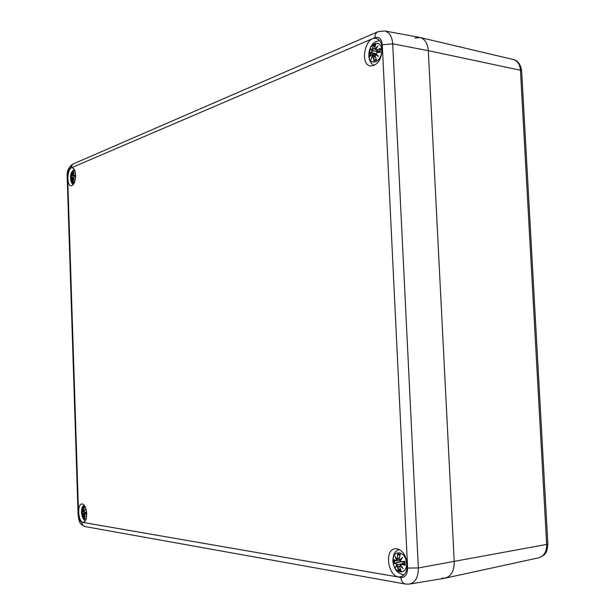 <?xml version="1.0" encoding="UTF-8"?>
<svg xmlns="http://www.w3.org/2000/svg" width="615" height="615" viewBox="0 0 615 615"><rect width="100%" height="100%" fill="white"/><g stroke="black" fill="none" stroke-linecap="round" stroke-linejoin="round"><path stroke-width="0.92" d="M414.864 38.03L420.183 37.523C424.98 39.006 427.686 43.388 428.301 50.668L454.224 561.672C454.254 570.751 451.279 576.232 445.306 578.131L441.916 578.2M86.707 513.71C86.684 518.745 85.593 521.589 83.432 522.258C78.313 523.265 76.706 504.023 81.88 503.9C84.57 504.323 86.185 507.598 86.707 513.71M407.23 564.216C407.245 571.266 405.008 575.448 400.526 576.755C388.841 579.491 383.23 549.971 395.114 548.695C401.772 548.957 405.808 554.13 407.23 564.216M382.269 48.523C381.531 59.601 377.61 65.428 370.499 66.005C359.329 64.636 365.195 35.701 376.165 38.507C379.77 39.514 381.8 42.858 382.269 48.523M75.622 175.198C75.437 181.64 73.946 185.184 71.148 185.822C66.12 185.838 67.289 166.957 72.278 167.81C74.223 168.295 75.338 170.755 75.622 175.198M382.276 44.81L407.607 568.083C407.468 574.464 405.239 577.593 400.918 577.477C401.28 581.206 402.794 583.404 405.454 584.066L409.521 584.089L444.86 578.215C451.102 576.547 454.224 571.028 454.224 561.672L428.301 50.668C427.648 43.142 424.804 38.737 419.791 37.438L384.675 30.935L377.894 31.734C375.903 32.672 374.927 34.632 374.973 37.638C379.117 36.47 381.554 38.86 382.276 44.81L392.693 43.826C392.078 36.462 389.403 32.172 384.675 30.935M380.324 49.331L382.238 48.016M368.931 55.281C368.254 43.442 381.131 37.922 381.7 50.03C382.299 62.13 369.384 67.227 368.931 55.281M371.452 54.82L369.63 56.68L371.452 54.82L372.144 55.296L371.383 59.301L372.675 55.827L373.336 56.711L373.974 61.062L376.534 60.024L375.089 56.003L375.496 54.674L378.525 56.403L375.965 53.728L376.741 52.644L380.354 52.283L380.17 48.47L376.611 50.038L375.757 49.531L378.01 45.771L375.227 49L374.712 48.147L375.765 44.119L373.213 45.195L372.398 50.176L370.876 48.754L371.944 51.114L371.329 52.229L369.454 52.905L376.111 54.058M372.144 55.296L371.491 54.681L371.867 54.543L375.25 54.781M369.769 56.426L371.452 54.758M371.383 59.301L371.775 58.079M373.336 56.711L372.675 55.827M372.728 55.658L374.989 55.781M376.196 59.386L374.45 60.147L373.974 61.062M372.413 55.304L373.42 55.665M375.542 54.535L375.042 56.057L376.534 60.024M375.496 54.674L376.503 54.489M375.596 54.481L377.641 55.673M378.525 56.403L375.896 53.82L376.818 52.483M376.741 52.644L380.024 52.16L376.841 52.483L375.896 53.805M376.611 50.038L379.862 48.854M375.757 49.531L376.203 50.322L380.024 51.222M378.01 45.771L375.742 49.531M374.689 48.408L375.227 49M375.081 49.215L374.658 48.178L375.765 44.119M375.811 49.315L375.396 49.223M372.959 48.877L373.213 45.195M372.398 50.176L373.213 48.846L374.85 49.069M371.329 52.229L371.944 51.114M372.49 50.407L370.876 48.754M373.397 45.587L374.966 46.778M372.513 50.422L378.825 52.267M379.547 51.391L378.817 52.237M373.705 50.93L372.206 51.037L371.368 49.408M74.453 182.54C72.355 184.231 71.063 182.755 70.571 178.112C71.071 171.731 72.601 169.571 75.145 171.639M75.307 175.067L73.477 175.544L73.054 175.137L74.323 172.761L72.839 174.737L73.408 171.424L72.293 171.9L71.609 175.252L71.209 174.06L71.409 175.829L70.656 176.643L73.639 177.151M71.225 178.219L70.733 179.157L71.225 178.219L71.501 178.611L71.432 181.079L71.732 179.011L72.639 182.447L73.754 181.994L72.962 178.504L74.553 179.811L73.162 177.927L73.531 177.266L75.376 177.128M71.394 178.058L73.193 178.035M71.501 178.611L71.401 178.058M71.432 181.079L71.471 180.556M72.047 179.642L71.732 179.011M71.794 178.888L72.762 178.873M73.562 181.586L72.639 182.447M71.548 179.864L71.64 178.619L72.647 178.873M72.755 178.927L71.878 178.888M72.962 178.504L72.824 179.365M73.754 181.994L72.801 179.357M74.553 179.811L73.162 177.927M73.477 175.544L75.199 174.929M74.323 172.761L73.093 175.144M73.162 175.467L75.284 175.975M73.147 174.929L72.632 174.122L73.362 171.524M73.154 174.906L73.762 173.676M71.878 174.437L72.293 171.9M71.609 175.252L72.608 174.452M71.171 176.497L71.409 175.829M71.302 174.483L71.209 174.06M72.378 172.169L72.993 172.631M71.701 175.406L74.869 175.982M72.747 175.636L71.571 175.782M393.085 561.303C392.362 548.78 405.931 550.679 406.53 563.409C407.168 576.155 393.554 573.787 393.085 561.303M401.234 561.633L404.939 561.303L401.234 561.633L400.334 560.688L402.679 557.451L399.773 559.827L399.227 558.581L400.304 554.261L397.605 553.861L397.382 558.297L396.798 559.373L395.153 556.314L396.314 560.065L395.66 560.765L393.646 559.55L395.691 560.888M400.918 561.718L393.831 563.517L395.791 563.486L396.521 564.462L395.683 567.407L397.082 565.316L398.405 570.551L401.103 570.997L399.619 566.838L400.058 565.8L403.217 568.637L400.55 565.108L401.364 564.37L405.131 565.316L404.616 561.533M395.791 563.486L394.146 563.309M396.521 564.462L395.906 563.271L400.98 561.749M395.683 567.407L397.075 565.177M397.782 566.546L397.082 565.316M400.173 568.729L398.405 570.551M396.122 566.515L396.775 564.509L398.351 564.639L403.678 563.355M402.487 561.749L403.463 563.294M398.351 564.639L397.167 565.07M401.103 570.997L399.573 566.83L400.019 565.585L399.581 566.646M400.058 565.8L400.665 565.385M403.217 568.637L400.55 565.108M400.526 565.1L401.057 564.147L404.755 563.025M401.364 564.37L400.48 565.1M400.211 565.562L400.703 565.439M400.265 560.642L401.334 561.81L400.265 560.626L401.926 558.266L400.273 560.603M401.334 561.81L404.585 561.641L401.334 561.81M402.679 557.451L401.926 558.266M400.673 560.011L399.773 559.827M399.911 560.027L399.173 558.543L399.919 560.027L401.826 558.397M400.157 554.515L399.22 558.535L400.304 554.261M397.382 558.297L397.605 553.861M396.798 559.373L397.644 558.297L399.273 558.028M395.66 560.765L395.991 560.988L396.314 560.065M400.28 560.765L395.999 560.988L393.846 559.804M396.79 559.412L395.153 556.314M397.805 554.376L399.881 555.476M397.021 559.558L399.25 559.404M397.89 559.512L396.59 560.019M86.315 518.184C83.901 520.513 82.279 518.599 81.434 512.426C81.695 507.167 83.01 505.438 85.385 507.237M82.072 511.918L81.526 511.242L82.233 512.057L82.103 509.051L82.625 511.088L83.309 507.706L82.533 510.957M83.225 507.375L84.378 507.544L83.586 510.342L83.901 511.28L83.602 510.358M86.338 512.164L84.463 512.287L84.047 511.695L85.331 509.543L83.809 511.15M82.133 513.694L81.611 513.832L82.418 514.301L82.341 516.308L82.656 514.847L83.579 518.284L84.739 518.476L83.932 515.047L85.57 516.838L84.14 514.578L84.524 514.071L86.408 514.294M82.418 514.301L82.225 513.556L86.284 512.695L81.734 513.686M82.341 516.308L82.395 515.847M82.987 515.624L82.656 514.84M84.301 517.438L83.579 518.284M82.587 514.332L84.132 514.371L82.748 514.686M84.739 518.476L83.817 515.132M85.57 516.838L85.108 516.185M85.247 516.431L84.232 514.194M84.524 514.071L86.323 513.533M84.463 512.287L86.231 512.141L86.3 514.386M84.047 511.695L84.993 509.981L84.032 511.657M84.217 512.187L86.254 512.38L84.524 512.41L84.032 511.68M85.331 509.543L84.993 509.981M84.224 511.288L84.832 510.242M83.586 510.342L84.378 507.544M82.81 510.235L83.625 510.158M84.094 512.026L82.241 512.057L82.325 511.426M82.172 509.558L82.103 509.051M83.309 507.706L84.147 508.182M83.663 511.073L82.625 511.088L83.648 511.034M83.571 511.073L82.495 511.396L82.287 510.166M547.842 543.906L546.666 544.421C546.697 551.701 544.083 556.152 538.817 557.782L445.306 578.131M521.651 71.009L520.444 70.241L546.666 544.421L418.346 567.945L392.693 43.826L428.301 50.668L520.444 70.241C519.898 64.375 517.507 60.8 513.271 59.517C517.753 60.355 520.544 64.16 521.651 70.94L547.842 543.944C547.412 549.226 546.597 552.347 545.397 553.3C544.821 554.761 542.622 556.252 538.817 557.782M405.293 584.035L85.347 526.625C83.225 526.117 82.049 524.657 81.826 522.227C79.981 521.497 78.904 519.045 78.589 514.878L78.09 514.67L67.166 176.52L67.635 176.082C67.673 172.016 68.573 169.402 70.325 168.241L72.785 164.128L377.671 31.834M78.589 514.878L67.635 176.082M70.325 168.241L374.973 37.638M407.607 568.083L418.346 567.945C418.354 577.108 415.409 582.49 409.521 584.089M400.918 577.477L81.826 522.227M369.63 56.68L369.454 52.905M380.17 48.47L380.354 52.283M371.821 57.818L372.382 55.304M374.12 60.531L373.589 56.688L375.327 56.972M372.667 55.819L371.906 57.725M375.365 49.215L377.095 47.101M369.769 53.028L371.46 52.436L375.903 53.828M370.391 55.719L370.322 53.075M376.249 59.509L374.45 60.147M373.766 46.017L375.381 45.218M70.733 179.157L70.656 176.643M75.33 174.706L75.414 177.235M72.701 182.109L72.201 179.634L72.893 179.688M74.038 179.234L73.054 178.373M75.199 174.968L75.268 177.128L73.623 177.151L73.147 177.95L74.184 179.419M70.794 176.759L74.1 177.143M71.548 175.782L71.371 174.745M71.148 178.273L71.14 176.797M73.6 181.679L72.947 181.848M72.639 172.446L73.154 172.123M393.831 563.517L393.646 559.55M404.939 561.303L405.131 565.316M398.558 570.097L398.036 566.546L399.512 566.346M402.195 567.468L400.18 565.569M404.785 565.001L401.48 564.155L404.762 563.202M396.56 560.027L395.722 557.613M394.707 563.194L394.53 560.25M400.657 570.036L398.897 569.636M398.182 554.761L400.034 554.945M81.611 513.832L81.526 511.242M86.369 511.988L86.454 514.609M82.456 515.47L82.564 514.332M83.648 517.976L83.148 515.624L83.732 515.57M84.97 516.016L84.024 514.901M86.308 514.409L84.616 513.932L86.323 513.579M82.087 513.594L82.003 511.911M84.47 517.884L83.894 517.676M83.579 507.959L84.224 507.959M82.295 512.034L84.078 511.995M513.271 59.517L420.183 37.523M85.347 526.625C78.243 523.88 79.097 519.744 78.097 514.693M72.593 164.213C68.611 167.096 66.804 171.178 67.166 176.474M379.532 40.559C371.529 42.52 373.397 43.957 370.722 46.84L368.723 55.781C369.338 60.893 371.222 64.091 374.397 65.375M371.591 58.494L372.667 55.719M375.596 54.489L375.042 56.057L376.365 59.801M377.695 55.734L375.911 53.843M377.41 46.586L375.704 49.531L376.203 50.322L380.016 51.545M371.306 49.346L372.459 50.392M379.816 49.031L379.97 52.16M375.081 49.223L375.75 49.438M74.254 169.371C71.532 171.393 70.31 174.314 70.571 178.142C70.848 181.64 71.755 183.8 73.293 184.623M71.44 180.795L71.724 178.957M75.268 177.128L73.623 177.151M73.054 175.144L73.393 175.713L75.284 176.059M71.24 174.299L71.617 175.344M399.158 549.356C396.368 550.994 394.945 552.155 394.884 552.824C393.854 553.784 393.17 556.521 392.831 561.034C393.984 569.375 397.736 573.949 404.086 574.756M396.014 566.692L397.106 565.124M402.479 567.83L400.488 565.131M396.898 559.565L399.273 559.442M395.468 557.105L396.806 559.504M404.562 561.526L404.724 564.87M84.094 505.038C82.349 507.621 82.233 504.869 81.434 512.41C82.264 517.592 83.594 520.328 85.416 520.636M82.349 516.054L82.664 514.763M82.126 509.335L82.533 511.019"/></g></svg>
